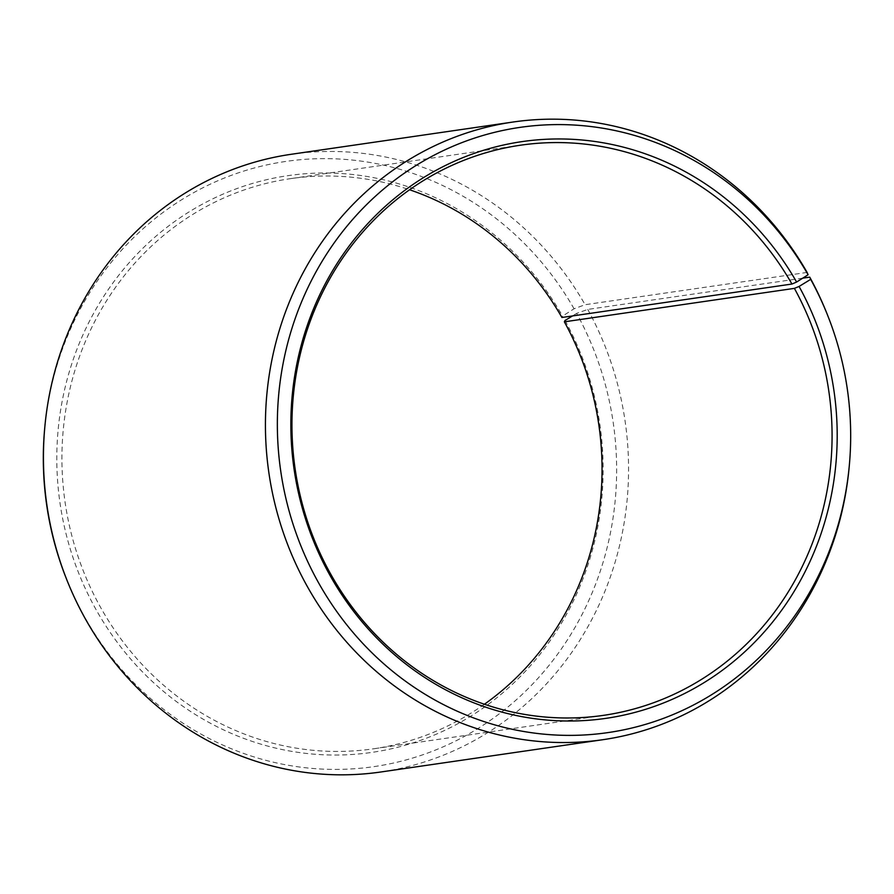 <?xml version="1.0" encoding="UTF-8"?>
<svg xmlns="http://www.w3.org/2000/svg" width="894" height="894" viewBox="0 0 894 894"><rect width="100%" height="100%" fill="white"/><g stroke="black" fill="none" stroke-linecap="round" stroke-linejoin="round"><path stroke-width="0.67" stroke-dasharray="4.47 3.35" d="M484.414 704.249A288.08 269.664 -98.3 0 1 373.446 748.814A288.08 269.664 -98.3 0 1 99.614 605.629A288.08 269.664 -98.3 0 1 290.528 178.644A288.08 269.664 -98.3 0 1 409.586 189.763M565.03 320.477A291.41 272.771 -98.3 0 1 469.16 717.189A291.41 272.771 -98.3 0 1 94.92 607.562A291.41 272.771 -98.3 0 1 188.746 212.113A291.41 272.771 -98.3 0 1 562.572 316.085L561.924 317.482M802.734 278.157L587.738 309.425L576.641 313.392A305.793 286.248 -98.3 0 1 476.033 729.694A305.793 286.248 -98.3 0 1 83.321 614.647A305.793 286.248 -98.3 0 1 66.681 579.468M587.738 309.425A312.084 292.137 -98.3 0 1 380.911 771.98M826.726 313.045A312.084 292.137 -98.3 0 1 849.155 467.26M807.103 272.424L585.101 304.709L574.06 308.776L562.572 316.085M291.086 154.304A312.084 292.137 -98.3 0 1 585.101 304.709M44.7 428.349A305.793 286.248 -98.3 0 1 265.484 165.211A305.793 286.248 -98.3 0 1 574.06 308.776M576.641 313.392L572.462 315.951M520.554 145.197L290.528 178.644M603.472 715.356L373.446 748.814"/><path stroke-width="1.34" d="M572.462 315.951L565.03 320.477L564.36 321.829L794.386 288.371A288.08 269.664 -98.3 0 1 603.472 715.356A288.08 269.664 -98.3 0 1 329.64 572.182A288.08 269.664 -98.3 0 1 520.554 145.197A288.08 269.664 -98.3 0 1 791.95 284.035L796.61 282.046L808.098 274.749L807.103 272.424A312.084 292.137 -98.3 0 0 513.089 122.02L291.086 154.304A312.084 292.137 -98.3 0 0 44.845 426.74A312.084 292.137 -98.3 0 0 67.273 580.966A312.084 292.137 -98.3 0 0 84.26 616.871A312.084 292.137 -98.3 0 0 380.911 771.98L602.914 739.696A312.084 292.137 -98.3 0 1 306.262 584.587A312.084 292.137 -98.3 0 1 513.089 122.02M409.586 189.763A288.08 269.664 -98.3 0 1 561.924 317.482L791.95 284.035M794.386 288.371L799.08 286.449L810.679 279.364L809.74 277.14L802.734 278.157M809.74 277.14A312.084 292.137 -98.3 0 1 826.726 313.045L827.319 314.543A305.793 286.248 -98.3 0 1 849.3 465.651A305.793 286.248 -98.3 0 1 626.068 729.336A305.793 286.248 -98.3 0 1 317.359 580.619A305.793 286.248 -98.3 0 1 415.822 165.636A305.793 286.248 -98.3 0 1 808.098 274.749M849.3 465.651L849.155 467.26A312.084 292.137 -98.3 0 1 602.914 739.696M810.679 279.364A305.793 286.248 -98.3 0 1 827.319 314.543M799.08 286.449A291.41 272.771 -98.3 0 1 703.198 683.161A291.41 272.771 -98.3 0 1 328.97 573.523A291.41 272.771 -98.3 0 1 422.795 178.074A291.41 272.771 -98.3 0 1 796.61 282.046M67.273 580.966L66.681 579.468A305.793 286.248 -98.3 0 1 44.7 428.349L44.845 426.74M564.36 321.829A288.08 269.664 -98.3 0 1 484.414 704.249"/></g></svg>

